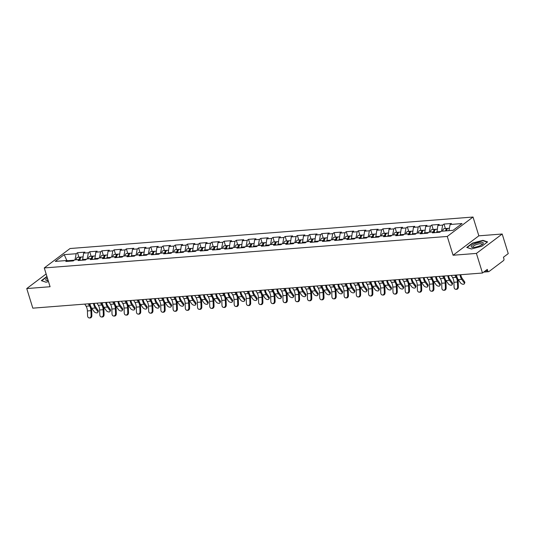 <?xml version="1.0" encoding="UTF-8"?>
<svg xmlns="http://www.w3.org/2000/svg" width="535" height="535" viewBox="0 0 535 535"><rect width="100%" height="100%" fill="white"/><g stroke="black" fill="none" stroke-linecap="round" stroke-linejoin="round"><path stroke-width="0.8" d="M473.027 217.036L70.031 248.528L44.271 267.941L447.26 236.443L473.027 217.036L478.845 235.828L453.078 255.242L476.417 253.416L502.184 234.009L478.845 235.828M502.184 234.009L508.25 253.61L503.435 257.235L503.876 258.673A1.465 0.876 85.5 0 1 503.515 260.592L488.936 271.579A1.465 0.876 85.5 0 1 488.636 271.7L483.727 272.081M66.828 260.505L64.22 254.653L55.252 261.408L67.196 260.478L65.852 261.481L73.295 260.906L74.632 259.896L79.414 259.522L80.671 260.324M64.22 254.653L76.164 253.717L77.501 252.707L78.892 257.208M82.604 260.177L83.6 253.135L84.938 252.132L77.501 252.707M83.6 253.135L88.375 252.767L89.719 251.758L91.111 256.252M94.815 259.221L95.819 252.186L97.156 251.176L89.719 251.758M95.819 252.186L100.593 251.811L101.931 250.801L103.329 255.295M107.033 258.265L108.037 251.229L109.374 250.22L101.931 250.801M108.037 251.229L112.811 250.855L114.149 249.845L115.54 254.339M119.251 257.315L120.248 250.273L121.592 249.263L114.149 249.845M120.248 250.273L125.029 249.898L126.367 248.889L127.758 253.389M131.47 256.359L132.466 249.317L133.803 248.307L126.367 248.889M132.466 249.317L137.241 248.949L138.585 247.939L139.976 252.433M143.688 255.402L144.684 248.367L146.022 247.357L138.585 247.939M144.684 248.367L149.459 247.993L150.803 246.983L152.194 251.477M155.899 254.446L156.902 247.411L158.24 246.401L150.803 246.983M156.902 247.411L161.677 247.036L163.014 246.026L164.412 250.52M168.117 253.49L169.12 246.454L170.458 245.445L163.014 246.026M169.12 246.454L173.895 246.08L175.233 245.07L176.624 249.571M180.335 252.54L181.332 245.498L182.676 244.488L175.233 245.07M181.332 245.498L186.113 245.13L187.451 244.12L188.842 248.614M192.553 251.584L193.55 244.548L194.887 243.539L187.451 244.12M193.55 244.548L198.325 244.174L199.669 243.164L201.06 247.658M204.771 250.627L205.768 243.592L207.105 242.582L199.669 243.164M205.768 243.592L210.543 243.218L211.887 242.208L213.278 246.702M216.983 249.671L217.986 242.636L219.323 241.626L211.887 242.208M217.986 242.636L222.761 242.261L224.098 241.252L225.489 245.752M229.201 248.721L230.204 241.68L231.541 240.67L224.098 241.252M230.204 241.68L234.979 241.312L236.316 240.302L237.707 244.796M241.419 247.765L242.415 240.73L243.759 239.72L236.316 240.302M242.415 240.73L247.197 240.355L248.534 239.346L249.925 243.84M253.637 246.809L254.633 239.774L255.971 238.764L248.534 239.346M254.633 239.774L259.408 239.399L260.752 238.389L262.143 242.883M265.855 245.853L266.851 238.817L268.189 237.808L260.752 238.389M266.851 238.817L271.626 238.443L272.97 237.433L274.361 241.934M278.066 244.903L279.069 237.861L280.407 236.851L272.97 237.433M279.069 237.861L283.844 237.493L285.182 236.483L286.573 240.977M290.284 243.947L291.287 236.911L292.625 235.902L285.182 236.483M291.287 236.911L296.062 236.537L297.4 235.527L298.791 240.021M302.502 242.99L303.499 235.955L304.843 234.945L297.4 235.527M303.499 235.955L308.28 235.581L309.618 234.571L311.009 239.065M314.72 242.034L315.717 234.999L317.054 233.989L309.618 234.571M315.717 234.999L320.492 234.624L321.836 233.614L323.227 238.115M326.938 241.084L327.935 234.042L329.272 233.033L321.836 233.614M327.935 234.042L332.71 233.668L334.054 232.665L335.445 237.159M339.15 240.128L340.153 233.093L341.49 232.083L334.054 232.665M340.153 233.093L344.928 232.718L346.265 231.708L347.656 236.202M351.368 239.172L352.364 232.136L353.709 231.127L346.265 231.708M352.364 232.136L357.146 231.762L358.483 230.752L359.874 235.246M363.586 238.215L364.582 231.18L365.927 230.17L358.483 230.752M364.582 231.18L369.364 230.806L370.702 229.796L372.092 234.297M375.804 237.266L376.8 230.224L378.138 229.214L370.702 229.796M376.8 230.224L381.575 229.849L382.92 228.846L384.311 233.34M388.022 236.309L389.019 229.274L390.356 228.264L382.92 228.846M389.019 229.274L393.793 228.9L395.138 227.89L396.529 232.384M400.233 235.353L401.237 228.318L402.574 227.308L395.138 227.89M401.237 228.318L406.011 227.943L407.349 226.934L408.74 231.428M412.452 234.397L413.448 227.362L414.792 226.352L407.349 226.934M413.448 227.362L418.23 226.987L419.567 225.977L420.958 230.471M424.67 233.447L425.666 226.405L427.01 225.395L419.567 225.977M425.666 226.405L430.448 226.031L431.785 225.021L433.176 229.522M436.888 232.491L437.884 225.449L439.222 224.446L431.785 225.021M437.884 225.449L442.659 225.081L444.003 224.071L445.394 228.565M448.959 230.638L450.102 224.499L451.44 223.49L444.003 224.071M450.102 224.499L462.046 223.563L453.078 230.317L441.134 231.254L439.797 232.264L432.354 232.845L433.698 231.836L428.916 232.21L427.579 233.22L420.142 233.802L421.48 232.792L416.705 233.16L415.361 234.169L407.924 234.751L409.262 233.741L404.487 234.116L403.143 235.126L395.706 235.708L397.044 234.698L392.269 235.072L390.931 236.082L383.488 236.664L384.832 235.654L380.051 236.029L378.713 237.038L371.27 237.62L372.614 236.61L367.833 236.978L366.495 237.988L359.059 238.57L360.396 237.56L355.621 237.935L354.277 238.944L346.84 239.526L348.178 238.516L343.403 238.891L342.059 239.901L334.622 240.482L335.96 239.473L331.185 239.847L329.848 240.857L322.404 241.439L323.749 240.429L318.967 240.797L317.629 241.807L310.186 242.388L311.53 241.379L306.749 241.753L305.411 242.763L297.975 243.345L299.312 242.335L294.538 242.709L293.193 243.719L285.757 244.301L287.094 243.291L282.32 243.666L280.975 244.676L273.539 245.257L274.876 244.248L270.101 244.615L268.764 245.625L261.321 246.207L262.665 245.197L257.883 245.572L256.546 246.582L249.103 247.163L250.447 246.153L245.665 246.528L244.328 247.538L236.891 248.12L238.229 247.11L233.454 247.484L232.11 248.494L224.673 249.076L226.011 248.066L221.236 248.441L219.898 249.444L212.455 250.026L213.793 249.016L209.018 249.39L207.68 250.4L200.237 250.982L201.581 249.972L196.8 250.347L195.462 251.356L188.019 251.938L189.363 250.928L184.582 251.303L183.244 252.313L175.808 252.894L177.145 251.885L172.37 252.259L171.026 253.262L163.59 253.844L164.927 252.834L160.152 253.209L158.815 254.219L151.372 254.8L152.709 253.791L147.934 254.165L146.597 255.175L139.154 255.757L140.498 254.747L135.716 255.121L134.379 256.131L126.935 256.713L128.28 255.703L123.498 256.078L122.161 257.088L114.724 257.663L116.062 256.653L111.287 257.027L109.942 258.037L102.506 258.619L103.843 257.609L99.069 257.984L97.731 258.993L90.288 259.575L91.625 258.565L86.851 258.94L85.513 259.95L78.07 260.532L79.414 259.522M86.456 259.241L82.41 259.555M87.238 258.907L88.375 252.767M98.667 258.285L94.628 258.599M99.456 257.957L100.593 251.811M91.625 258.565L92.889 259.375M110.885 257.328L106.839 257.643M111.668 257.001L112.811 250.855M103.843 257.609L105.107 258.418M123.103 256.372L119.058 256.693M123.886 256.044L125.029 249.898M116.062 256.653L117.319 257.462M135.322 255.422L131.276 255.737M136.104 255.088L137.241 248.949M128.28 255.703L129.537 256.506M147.54 254.466L143.494 254.78M148.322 254.138L149.459 247.993M140.498 254.747L141.755 255.556M159.751 253.51L155.712 253.824M160.54 253.182L161.677 247.036M152.709 253.791L153.973 254.6M171.969 252.553L167.923 252.874M172.751 252.226L173.895 246.08M164.927 252.834L166.191 253.643M184.187 251.604L180.141 251.918M184.97 251.269L186.113 245.13M177.145 251.885L178.402 252.687M196.405 250.647L192.359 250.962M197.188 250.32L198.325 244.174M189.363 250.928L190.62 251.738M208.623 249.691L204.577 250.005M209.406 249.363L210.543 243.218M201.581 249.972L202.839 250.781M220.835 248.735L216.795 249.056M221.624 248.407L222.761 242.261M213.793 249.016L215.057 249.825M233.053 247.785L229.007 248.1M233.835 247.451L234.979 241.312M226.011 248.066L227.275 248.869M245.271 246.829L241.225 247.143M246.053 246.495L247.197 240.355M238.229 247.11L239.486 247.912M257.489 245.873L253.443 246.187M258.271 245.545L259.408 239.399M250.447 246.153L251.704 246.963M269.707 244.916L265.661 245.237M270.489 244.589L271.626 238.443M262.665 245.197L263.922 246.006M281.918 243.967L277.879 244.281M282.701 243.632L283.844 237.493M274.876 244.248L276.14 245.05M294.136 243.01L290.09 243.325M294.919 242.676L296.062 236.537M287.094 243.291L288.358 244.094M306.354 242.054L302.308 242.368M307.137 241.726L308.28 235.581M299.312 242.335L300.57 243.144M318.572 241.098L314.526 241.419M319.355 240.77L320.492 234.624M311.53 241.379L312.788 242.188M330.79 240.148L326.745 240.462M331.573 239.814L332.71 233.668M323.749 240.429L325.006 241.232M343.002 239.192L338.963 239.506M343.784 238.857L344.928 232.718M335.96 239.473L337.224 240.275M355.22 238.236L351.174 238.55M356.002 237.908L357.146 231.762M348.178 238.516L349.442 239.326M367.438 237.279L363.392 237.593M368.22 236.951L369.364 230.806M360.396 237.56L361.653 238.369M379.656 236.323L375.61 236.644M380.438 235.995L381.575 229.849M372.614 236.61L373.871 237.413M391.874 235.373L387.828 235.688M392.657 235.039L393.793 228.9M384.832 235.654L386.089 236.457M404.085 234.417L400.046 234.731M404.868 234.089L406.011 227.943M397.044 234.698L398.308 235.507M416.304 233.461L412.258 233.775M417.086 233.133L418.23 226.987M409.262 233.741L410.526 234.551M428.522 232.504L424.476 232.825M429.304 232.177L430.448 226.031M421.48 232.792L422.737 233.594M440.74 231.555L436.694 231.869M441.522 231.22L442.659 225.081M433.698 231.836L434.955 232.638M485.131 271.024L487.746 270.824L487.305 269.386L482.483 273.017L476.417 253.416M487.746 270.824A1.465 0.876 85.5 0 0 488.636 271.7M46.13 273.953L26.75 288.559L32.816 308.16L482.483 273.017M26.75 288.559L50.089 286.733L44.271 267.941M453.078 255.242L447.26 236.443M74.238 260.191L67.57 260.712M75.02 259.863L76.164 253.717M67.196 260.478L68.453 261.281M471.422 248.989L481.848 246.234L487.592 241.907L482.904 240.335L472.479 243.091L466.734 247.417L471.422 248.989M46.906 276.461L41.342 280.654L46.03 282.233L48.491 281.577M483.025 240.73L482.904 240.335M451.246 275.458L452.583 277.598A6.547 3.899 85.5 0 1 453.453 279.531A6.547 3.899 85.5 0 1 453.914 282.299L454.088 287.235A2.2 1.766 -87.6 0 0 455.76 289.295A2.2 1.766 -87.6 0 0 457.612 286.961L457.438 282.019A6.547 3.899 85.5 0 0 456.977 279.257A6.547 3.899 85.5 0 0 456.108 277.324L454.77 275.184M455.773 275.104L456.609 276.441A7.818 4.654 -94.5 0 1 457.646 278.748A7.818 4.654 -94.5 0 1 458.194 282.052L458.368 286.987A2.2 1.766 92.4 0 1 456.515 289.328L455.76 289.295M457.632 278.695A7.818 4.654 85.5 0 0 458.221 279.658L460.588 282.935A2.2 1.237 -154.3 0 0 462.635 284.199A2.2 1.237 -154.3 0 0 464.333 283.751A2.2 1.237 -154.3 0 0 464.112 282.661L464.567 281.718L462.2 278.434A6.547 3.899 -94.5 0 1 461.096 276.147A6.547 3.899 -94.5 0 1 460.769 274.716M460.006 274.776A7.818 4.654 85.5 0 0 460.428 276.655A7.818 4.654 85.5 0 0 461.745 279.377L464.112 282.661M456.482 275.05A7.818 4.654 85.5 0 0 456.903 276.929A7.818 4.654 85.5 0 0 456.923 276.983M464.567 281.718A2.2 1.237 25.7 0 1 464.788 282.808L464.333 283.751M447.802 228.478A3.223 1.919 85.5 0 0 447.32 228.412A3.223 1.919 85.5 0 0 445.662 230.899M447.32 228.412L444.304 228.652A3.223 1.919 85.5 0 0 442.646 231.133M446.471 230.839A1.953 1.164 -94.5 0 1 446.698 230.224M449.407 228.251L448.263 228.338A3.223 1.919 85.5 0 0 446.605 230.826M473.87 247.364A6.353 1.812 -17.2 0 0 482.697 244.12A6.353 1.812 -17.2 0 0 480.564 242.315A6.353 1.812 -17.2 0 0 472.806 244.783A6.353 1.812 -17.2 0 0 472.291 247.344A6.353 1.812 -17.2 0 0 473.87 247.364M481.988 244.669A4.808 1.371 -17.2 0 0 482.068 244.234A4.808 1.371 -17.2 0 0 480.009 243.746A4.808 1.371 -17.2 0 0 475.107 245.097A4.808 1.371 -17.2 0 0 472.873 247.076A4.808 1.371 -17.2 0 0 473.181 247.397M471.475 248.969L467.115 247.504L472.679 243.318L482.777 240.65L487.265 242.154M47.394 278.033A6.353 1.812 -17.2 0 0 45.742 279.691A6.353 1.812 -17.2 0 0 46.899 280.587A6.353 1.812 -17.2 0 0 48.197 280.628M47.856 279.517A4.808 1.371 -17.2 0 0 47.475 280.113A4.808 1.371 -17.2 0 0 47.481 280.32A4.808 1.371 -17.2 0 0 47.789 280.634M46.084 282.212L41.723 280.748L47 276.769M439.028 276.414L440.365 278.554A6.547 3.899 85.5 0 1 441.235 280.487A6.547 3.899 85.5 0 1 441.696 283.249L441.87 288.191A2.2 1.766 -87.6 0 0 443.542 290.251A2.2 1.766 -87.6 0 0 445.394 287.91L445.22 282.975A6.547 3.899 85.5 0 0 444.759 280.213A6.547 3.899 85.5 0 0 443.889 278.28L442.552 276.14M443.555 276.06L444.391 277.397A7.818 4.654 -94.5 0 1 445.428 279.705A7.818 4.654 -94.5 0 1 445.976 283.008L446.157 287.944A2.2 1.766 92.4 0 1 444.297 290.278L443.542 290.251M426.816 277.371L428.154 279.504A6.547 3.899 85.5 0 1 429.016 281.443A6.547 3.899 85.5 0 1 429.478 284.205L429.652 289.141A2.2 1.766 -87.6 0 0 431.324 291.2A2.2 1.766 -87.6 0 0 433.176 288.867L433.002 283.931A6.547 3.899 85.5 0 0 432.541 281.163A6.547 3.899 85.5 0 0 431.678 279.23L430.341 277.097M431.344 277.016L432.18 278.354A7.818 4.654 -94.5 0 1 433.21 280.661A7.818 4.654 -94.5 0 1 433.765 283.965L433.938 288.9A2.2 1.766 92.4 0 1 432.079 291.234L431.324 291.2M414.598 278.327L415.936 280.46A6.547 3.899 85.5 0 1 416.805 282.393A6.547 3.899 85.5 0 1 417.26 285.162L417.434 290.097A2.2 1.766 -87.6 0 0 419.106 292.157A2.2 1.766 -87.6 0 0 420.958 289.823L420.784 284.887A6.547 3.899 85.5 0 0 420.323 282.119A6.547 3.899 85.5 0 0 419.46 280.186L418.123 278.046M419.126 277.973L419.962 279.31A7.818 4.654 -94.5 0 1 420.998 281.617A7.818 4.654 -94.5 0 1 421.547 284.914L421.72 289.856A2.2 1.766 92.4 0 1 419.868 292.19L419.106 292.157M402.38 279.277L403.718 281.417A6.547 3.899 85.5 0 1 404.587 283.349A6.547 3.899 85.5 0 1 405.048 286.118L405.222 291.053A2.2 1.766 -87.6 0 0 406.888 293.113A2.2 1.766 -87.6 0 0 408.747 290.779L408.573 285.837A6.547 3.899 85.5 0 0 408.111 283.075A6.547 3.899 85.5 0 0 407.242 281.142L405.904 279.002M406.908 278.922L407.744 280.26A7.818 4.654 -94.5 0 1 408.78 282.567A7.818 4.654 -94.5 0 1 409.329 285.871L409.502 290.806A2.2 1.766 92.4 0 1 407.65 293.147L406.888 293.113M390.162 280.233L391.5 282.373A6.547 3.899 85.5 0 1 392.369 284.306A6.547 3.899 85.5 0 1 392.83 287.068L393.004 292.01A2.2 1.766 -87.6 0 0 394.676 294.069A2.2 1.766 -87.6 0 0 396.529 291.729L396.355 286.793A6.547 3.899 85.5 0 0 395.893 284.031A6.547 3.899 85.5 0 0 395.024 282.099L393.686 279.959M394.69 279.879L395.526 281.216A7.818 4.654 -94.5 0 1 396.562 283.523A7.818 4.654 -94.5 0 1 397.11 286.827L397.284 291.762A2.2 1.766 92.4 0 1 395.432 294.096L394.676 294.069M445.414 279.651A7.818 4.654 85.5 0 0 446.003 280.608L448.377 283.891A2.2 1.237 -154.3 0 0 450.416 285.148A2.2 1.237 -154.3 0 0 452.115 284.707A2.2 1.237 -154.3 0 0 451.894 283.617L452.356 282.667L449.982 279.384A6.547 3.899 -94.5 0 1 448.878 277.103A6.547 3.899 -94.5 0 1 448.551 275.672M447.788 275.732A7.818 4.654 85.5 0 0 448.21 277.611A7.818 4.654 85.5 0 0 449.527 280.333L451.894 283.617M444.264 276.007A7.818 4.654 85.5 0 0 444.685 277.886A7.818 4.654 85.5 0 0 444.705 277.939M452.356 282.667A2.2 1.237 25.7 0 1 452.577 283.764L452.115 284.707M435.584 229.428A3.223 1.919 85.5 0 0 435.102 229.368A3.223 1.919 85.5 0 0 433.444 231.856M435.102 229.368L432.093 229.602A3.223 1.919 85.5 0 0 430.434 232.09M434.199 232.157A1.953 1.164 -94.5 0 1 434.48 231.18M437.189 229.207L436.045 229.294A3.223 1.919 85.5 0 0 434.366 232.264M433.196 280.608A7.818 4.654 85.5 0 0 433.785 281.564L436.159 284.847A2.2 1.237 -154.3 0 0 438.198 286.105A2.2 1.237 -154.3 0 0 439.904 285.663A2.2 1.237 -154.3 0 0 439.683 284.573L440.138 283.624L437.764 280.34A6.547 3.899 -94.5 0 1 436.667 278.06A6.547 3.899 -94.5 0 1 436.333 276.628M435.57 276.682A7.818 4.654 85.5 0 0 435.998 278.561A7.818 4.654 85.5 0 0 437.309 281.29L439.683 284.573M432.046 276.963A7.818 4.654 85.5 0 0 432.474 278.842A7.818 4.654 85.5 0 0 432.487 278.895M440.138 283.624A2.2 1.237 25.7 0 1 440.358 284.714L439.904 285.663M423.366 230.384A3.223 1.919 85.5 0 0 422.891 230.324A3.223 1.919 85.5 0 0 421.232 232.805M422.891 230.324L419.875 230.558A3.223 1.919 85.5 0 0 418.216 233.046M421.981 233.113A1.953 1.164 -94.5 0 1 422.262 232.13M424.971 230.164L423.827 230.251A3.223 1.919 85.5 0 0 422.148 233.22M420.978 281.564A7.818 4.654 85.5 0 0 421.573 282.52L423.941 285.804A2.2 1.237 -154.3 0 0 425.98 287.061A2.2 1.237 -154.3 0 0 427.686 286.62A2.2 1.237 -154.3 0 0 427.465 285.529L427.92 284.58L425.552 281.296A6.547 3.899 -94.5 0 1 424.449 279.016A6.547 3.899 -94.5 0 1 424.115 277.578M423.359 277.638A7.818 4.654 85.5 0 0 423.78 279.517A7.818 4.654 85.5 0 0 425.091 282.246L427.465 285.529M419.835 277.912A7.818 4.654 85.5 0 0 420.256 279.792A7.818 4.654 85.5 0 0 420.269 279.845M427.92 284.58A2.2 1.237 25.7 0 1 428.14 285.67L427.686 286.62M411.147 231.341A3.223 1.919 85.5 0 0 410.673 231.28A3.223 1.919 85.5 0 0 409.014 233.762M410.673 231.28L407.657 231.515A3.223 1.919 85.5 0 0 405.998 233.996M409.763 234.062A1.953 1.164 -94.5 0 1 410.044 233.086M412.752 231.113L411.609 231.207A3.223 1.919 85.5 0 0 409.93 234.169M408.76 282.513A7.818 4.654 85.5 0 0 409.355 283.476L411.723 286.753A2.2 1.237 -154.3 0 0 413.769 288.017A2.2 1.237 -154.3 0 0 415.468 287.569A2.2 1.237 -154.3 0 0 415.247 286.479L415.702 285.536L413.334 282.253A6.547 3.899 -94.5 0 1 412.231 279.965A6.547 3.899 -94.5 0 1 411.896 278.534M411.141 278.595A7.818 4.654 85.5 0 0 411.562 280.474A7.818 4.654 85.5 0 0 412.88 283.196L415.247 286.479M407.616 278.869A7.818 4.654 85.5 0 0 408.038 280.748A7.818 4.654 85.5 0 0 408.051 280.801M415.702 285.536A2.2 1.237 25.7 0 1 415.922 286.626L415.468 287.569M398.929 232.297A3.223 1.919 85.5 0 0 398.455 232.23A3.223 1.919 85.5 0 0 396.796 234.718M398.455 232.23L395.439 232.471A3.223 1.919 85.5 0 0 393.78 234.952M397.545 235.019A1.953 1.164 -94.5 0 1 397.826 234.042M400.534 232.07L399.398 232.157A3.223 1.919 85.5 0 0 397.719 235.126M396.549 283.47A7.818 4.654 85.5 0 0 397.137 284.426L399.505 287.71A2.2 1.237 -154.3 0 0 401.551 288.974A2.2 1.237 -154.3 0 0 403.25 288.525A2.2 1.237 -154.3 0 0 403.029 287.435L403.484 286.486L401.116 283.202A6.547 3.899 -94.5 0 1 400.013 280.922A6.547 3.899 -94.5 0 1 399.685 279.491M398.923 279.551A7.818 4.654 85.5 0 0 399.344 281.43A7.818 4.654 85.5 0 0 400.661 284.152L403.029 287.435M395.398 279.825A7.818 4.654 85.5 0 0 395.82 281.704A7.818 4.654 85.5 0 0 395.84 281.758M403.484 286.486A2.2 1.237 25.7 0 1 403.704 287.583L403.25 288.525M386.718 233.247A3.223 1.919 85.5 0 0 386.237 233.186A3.223 1.919 85.5 0 0 384.578 235.674M386.237 233.186L383.22 233.421A3.223 1.919 85.5 0 0 381.562 235.908M385.334 235.975A1.953 1.164 -94.5 0 1 385.615 234.999M388.323 233.026L387.18 233.113A3.223 1.919 85.5 0 0 385.501 236.082M377.944 281.189L379.282 283.329A6.547 3.899 85.5 0 1 380.151 285.262A6.547 3.899 85.5 0 1 380.612 288.024L380.786 292.959A2.2 1.766 -87.6 0 0 382.458 295.019A2.2 1.766 -87.6 0 0 384.311 292.685L384.137 287.75A6.547 3.899 85.5 0 0 383.675 284.981A6.547 3.899 85.5 0 0 382.806 283.048L381.468 280.915M382.471 280.835L383.307 282.172A7.818 4.654 -94.5 0 1 384.344 284.48A7.818 4.654 -94.5 0 1 384.899 287.783L385.073 292.719A2.2 1.766 92.4 0 1 383.214 295.052L382.458 295.019M384.331 284.426A7.818 4.654 85.5 0 0 384.919 285.382L387.293 288.666A2.2 1.237 -154.3 0 0 389.333 289.923A2.2 1.237 -154.3 0 0 391.031 289.482A2.2 1.237 -154.3 0 0 390.817 288.392L391.272 287.442L388.898 284.159A6.547 3.899 -94.5 0 1 387.801 281.878A6.547 3.899 -94.5 0 1 387.467 280.447M386.705 280.507A7.818 4.654 85.5 0 0 387.126 282.38A7.818 4.654 85.5 0 0 388.443 285.108L390.817 288.392M383.18 280.781A7.818 4.654 85.5 0 0 383.602 282.661A7.818 4.654 85.5 0 0 383.622 282.714M391.272 287.442A2.2 1.237 25.7 0 1 391.493 288.532L391.031 289.482M374.5 234.203A3.223 1.919 85.5 0 0 374.018 234.143A3.223 1.919 85.5 0 0 372.36 236.63M374.018 234.143L371.009 234.377A3.223 1.919 85.5 0 0 369.351 236.865M373.116 236.931A1.953 1.164 -94.5 0 1 373.397 235.948M376.105 233.982L374.961 234.069A3.223 1.919 85.5 0 0 373.283 237.038M365.733 282.146L367.07 284.279A6.547 3.899 85.5 0 1 367.933 286.212A6.547 3.899 85.5 0 1 368.394 288.98L368.568 293.916A2.2 1.766 -87.6 0 0 370.24 295.975A2.2 1.766 -87.6 0 0 372.092 293.641L371.919 288.706A6.547 3.899 85.5 0 0 371.457 285.937A6.547 3.899 85.5 0 0 370.594 284.005L369.257 281.865M370.26 281.791L371.096 283.129A7.818 4.654 -94.5 0 1 372.126 285.436A7.818 4.654 -94.5 0 1 372.681 288.733L372.855 293.675A2.2 1.766 92.4 0 1 370.996 296.009L370.24 295.975M372.113 285.382A7.818 4.654 85.5 0 0 372.701 286.339L375.075 289.622A2.2 1.237 -154.3 0 0 377.115 290.879A2.2 1.237 -154.3 0 0 378.82 290.438A2.2 1.237 -154.3 0 0 378.599 289.348L379.054 288.398L376.68 285.115A6.547 3.899 -94.5 0 1 375.583 282.834A6.547 3.899 -94.5 0 1 375.249 281.397M374.487 281.457A7.818 4.654 85.5 0 0 374.915 283.336A7.818 4.654 85.5 0 0 376.225 286.064L378.599 289.348M370.969 281.731A7.818 4.654 85.5 0 0 371.39 283.61A7.818 4.654 85.5 0 0 371.404 283.664M379.054 288.398A2.2 1.237 25.7 0 1 379.275 289.488L378.82 290.438M362.282 235.159A3.223 1.919 85.5 0 0 361.807 235.099A3.223 1.919 85.5 0 0 360.149 237.58M361.807 235.099L358.791 235.333A3.223 1.919 85.5 0 0 357.133 237.821M360.898 237.881A1.953 1.164 -94.5 0 1 361.178 236.905M363.887 234.932L362.743 235.025A3.223 1.919 85.5 0 0 361.065 237.988M353.515 283.095L354.852 285.235A6.547 3.899 85.5 0 1 355.721 287.168A6.547 3.899 85.5 0 1 356.176 289.937L356.35 294.872A2.2 1.766 -87.6 0 0 358.022 296.932A2.2 1.766 -87.6 0 0 359.874 294.598L359.701 289.656A6.547 3.899 85.5 0 0 359.246 286.894A6.547 3.899 85.5 0 0 358.376 284.961L357.039 282.821M358.042 282.741L358.878 284.078A7.818 4.654 -94.5 0 1 359.915 286.385A7.818 4.654 -94.5 0 1 360.463 289.689L360.637 294.624A2.2 1.766 92.4 0 1 358.784 296.965L358.022 296.932M359.894 286.332A7.818 4.654 85.5 0 0 360.49 287.295L362.857 290.572A2.2 1.237 -154.3 0 0 364.897 291.836A2.2 1.237 -154.3 0 0 366.602 291.394A2.2 1.237 -154.3 0 0 366.381 290.298L366.836 289.355L364.469 286.071A6.547 3.899 -94.5 0 1 363.365 283.784A6.547 3.899 -94.5 0 1 363.031 282.353M362.275 282.413A7.818 4.654 85.5 0 0 362.697 284.292A7.818 4.654 85.5 0 0 364.014 287.014L366.381 290.298M358.751 282.687A7.818 4.654 85.5 0 0 359.172 284.566A7.818 4.654 85.5 0 0 359.186 284.62M366.836 289.355A2.2 1.237 25.7 0 1 367.057 290.445L366.602 291.394M350.064 236.116A3.223 1.919 85.5 0 0 349.589 236.049A3.223 1.919 85.5 0 0 347.931 238.536M349.589 236.049L346.573 236.289A3.223 1.919 85.5 0 0 344.914 238.77M348.68 238.837A1.953 1.164 -94.5 0 1 348.96 237.861M351.669 235.888L350.525 235.982A3.223 1.919 85.5 0 0 348.847 238.944M341.297 284.052L342.634 286.192A6.547 3.899 85.5 0 1 343.503 288.124A6.547 3.899 85.5 0 1 343.965 290.886L344.139 295.828A2.2 1.766 -87.6 0 0 345.804 297.888A2.2 1.766 -87.6 0 0 347.663 295.547L347.489 290.612A6.547 3.899 85.5 0 0 347.028 287.85A6.547 3.899 85.5 0 0 346.158 285.917L344.821 283.777M345.824 283.697L346.66 285.035A7.818 4.654 -94.5 0 1 347.696 287.342A7.818 4.654 -94.5 0 1 348.245 290.645L348.419 295.581A2.2 1.766 92.4 0 1 346.566 297.915L345.804 297.888M347.676 287.288A7.818 4.654 85.5 0 0 348.272 288.245L350.639 291.528A2.2 1.237 -154.3 0 0 352.685 292.792A2.2 1.237 -154.3 0 0 354.384 292.344A2.2 1.237 -154.3 0 0 354.163 291.254L354.618 290.304L352.251 287.027A6.547 3.899 -94.5 0 1 351.147 284.74A6.547 3.899 -94.5 0 1 350.813 283.309M350.057 283.369A7.818 4.654 85.5 0 0 350.478 285.249A7.818 4.654 85.5 0 0 351.796 287.97L354.163 291.254M346.533 283.644A7.818 4.654 85.5 0 0 346.954 285.523A7.818 4.654 85.5 0 0 346.968 285.576M354.618 290.304A2.2 1.237 25.7 0 1 354.839 291.401L354.384 292.344M337.852 237.065A3.223 1.919 85.5 0 0 337.371 237.005A3.223 1.919 85.5 0 0 335.712 239.493M337.371 237.005L334.355 237.239A3.223 1.919 85.5 0 0 332.696 239.727M336.462 239.794A1.953 1.164 -94.5 0 1 336.742 238.817M339.451 236.845L338.314 236.931A3.223 1.919 85.5 0 0 336.635 239.901M329.078 285.008L330.416 287.148A6.547 3.899 85.5 0 1 331.285 289.081A6.547 3.899 85.5 0 1 331.747 291.842L331.921 296.778A2.2 1.766 -87.6 0 0 333.593 298.838A2.2 1.766 -87.6 0 0 335.445 296.504L335.271 291.568A6.547 3.899 85.5 0 0 334.81 288.8A6.547 3.899 85.5 0 0 333.94 286.867L332.603 284.734M333.606 284.653L334.442 285.991A7.818 4.654 -94.5 0 1 335.478 288.298A7.818 4.654 -94.5 0 1 336.027 291.602L336.201 296.537A2.2 1.766 92.4 0 1 334.348 298.871L333.593 298.838M335.465 288.245A7.818 4.654 85.5 0 0 336.054 289.201L338.421 292.484A2.2 1.237 -154.3 0 0 340.467 293.742A2.2 1.237 -154.3 0 0 342.166 293.3A2.2 1.237 -154.3 0 0 341.945 292.21L342.407 291.261L340.033 287.977A6.547 3.899 -94.5 0 1 338.929 285.697A6.547 3.899 -94.5 0 1 338.601 284.266M337.839 284.326A7.818 4.654 85.5 0 0 338.26 286.198A7.818 4.654 85.5 0 0 339.578 288.927L341.945 292.21M334.315 284.6A7.818 4.654 85.5 0 0 334.736 286.479A7.818 4.654 85.5 0 0 334.756 286.533M342.407 291.261A2.2 1.237 25.7 0 1 342.621 292.351L342.166 293.3M325.634 238.022A3.223 1.919 85.5 0 0 325.153 237.961A3.223 1.919 85.5 0 0 323.494 240.449M325.153 237.961L322.137 238.195A3.223 1.919 85.5 0 0 320.478 240.683M324.25 240.75A1.953 1.164 -94.5 0 1 324.531 239.767M327.239 237.801L326.096 237.888A3.223 1.919 85.5 0 0 324.417 240.857M316.86 285.964L318.198 288.097A6.547 3.899 85.5 0 1 319.067 290.03A6.547 3.899 85.5 0 1 319.529 292.799L319.703 297.734A2.2 1.766 -87.6 0 0 321.374 299.794A2.2 1.766 -87.6 0 0 323.227 297.46L323.053 292.525A6.547 3.899 85.5 0 0 322.592 289.756A6.547 3.899 85.5 0 0 321.722 287.823L320.385 285.683M321.388 285.61L322.224 286.947A7.818 4.654 -94.5 0 1 323.26 289.254A7.818 4.654 -94.5 0 1 323.815 292.551L323.989 297.493A2.2 1.766 92.4 0 1 322.13 299.827L321.374 299.794M323.247 289.201A7.818 4.654 85.5 0 0 323.835 290.157L326.21 293.441A2.2 1.237 -154.3 0 0 328.249 294.698A2.2 1.237 -154.3 0 0 329.948 294.257A2.2 1.237 -154.3 0 0 329.734 293.167L330.189 292.217L327.815 288.933A6.547 3.899 -94.5 0 1 326.718 286.653A6.547 3.899 -94.5 0 1 326.383 285.215M325.621 285.275A7.818 4.654 85.5 0 0 326.042 287.155A7.818 4.654 85.5 0 0 327.36 289.883L329.734 293.167M322.097 285.55A7.818 4.654 85.5 0 0 322.518 287.429A7.818 4.654 85.5 0 0 322.538 287.482M330.189 292.217A2.2 1.237 25.7 0 1 330.409 293.307L329.948 294.257M313.416 238.978A3.223 1.919 85.5 0 0 312.942 238.918A3.223 1.919 85.5 0 0 311.276 241.399M312.942 238.918L309.925 239.152A3.223 1.919 85.5 0 0 308.267 241.639M312.032 241.7A1.953 1.164 -94.5 0 1 312.313 240.723M315.021 238.75L313.878 238.844A3.223 1.919 85.5 0 0 312.199 241.807M304.649 286.914L305.987 289.054A6.547 3.899 85.5 0 1 306.849 290.986A6.547 3.899 85.5 0 1 307.311 293.755L307.485 298.69A2.2 1.766 -87.6 0 0 309.156 300.75A2.2 1.766 -87.6 0 0 311.009 298.416L310.835 293.474A6.547 3.899 85.5 0 0 310.374 290.712A6.547 3.899 85.5 0 0 309.511 288.78L308.173 286.64M309.176 286.566L310.012 287.897A7.818 4.654 -94.5 0 1 311.042 290.204A7.818 4.654 -94.5 0 1 311.597 293.508L311.771 298.443A2.2 1.766 92.4 0 1 309.919 300.784L309.156 300.75M311.029 290.151A7.818 4.654 85.5 0 0 311.617 291.114L313.991 294.397A2.2 1.237 -154.3 0 0 316.031 295.654A2.2 1.237 -154.3 0 0 317.736 295.213A2.2 1.237 -154.3 0 0 317.516 294.116L317.971 293.173L315.603 289.89A6.547 3.899 -94.5 0 1 314.5 287.603A6.547 3.899 -94.5 0 1 314.165 286.171M313.41 286.232A7.818 4.654 85.5 0 0 313.831 288.111A7.818 4.654 85.5 0 0 315.142 290.833L317.516 294.116M309.885 286.506A7.818 4.654 85.5 0 0 310.307 288.385A7.818 4.654 85.5 0 0 310.32 288.439M317.971 293.173A2.2 1.237 25.7 0 1 318.191 294.263L317.736 295.213M301.198 239.934A3.223 1.919 85.5 0 0 300.724 239.874A3.223 1.919 85.5 0 0 299.065 242.355M300.724 239.874L297.707 240.108A3.223 1.919 85.5 0 0 296.049 242.589M299.814 242.656A1.953 1.164 -94.5 0 1 300.095 241.68M302.803 239.707L301.66 239.8A3.223 1.919 85.5 0 0 299.981 242.763M292.431 287.87L293.768 290.01A6.547 3.899 85.5 0 1 294.638 291.943A6.547 3.899 85.5 0 1 295.093 294.705L295.273 299.647A2.2 1.766 -87.6 0 0 296.938 301.707A2.2 1.766 -87.6 0 0 298.791 299.366L298.617 294.431A6.547 3.899 85.5 0 0 298.162 291.669A6.547 3.899 85.5 0 0 297.293 289.736L295.955 287.596M296.958 287.516L297.794 288.853A7.818 4.654 -94.5 0 1 298.831 291.16A7.818 4.654 -94.5 0 1 299.379 294.464L299.553 299.399A2.2 1.766 92.4 0 1 297.701 301.733L296.938 301.707M298.811 291.107A7.818 4.654 85.5 0 0 299.406 292.063L301.773 295.347A2.2 1.237 -154.3 0 0 303.82 296.611A2.2 1.237 -154.3 0 0 305.518 296.163A2.2 1.237 -154.3 0 0 305.298 295.073L305.752 294.123L303.385 290.846A6.547 3.899 -94.5 0 1 302.282 288.559A6.547 3.899 -94.5 0 1 301.947 287.128M301.192 287.188A7.818 4.654 85.5 0 0 301.613 289.067A7.818 4.654 85.5 0 0 302.93 291.789L305.298 295.073M297.667 287.462A7.818 4.654 85.5 0 0 298.089 289.341A7.818 4.654 85.5 0 0 298.102 289.395M305.752 294.123A2.2 1.237 25.7 0 1 305.973 295.22L305.518 296.163M288.98 240.89A3.223 1.919 85.5 0 0 288.505 240.824A3.223 1.919 85.5 0 0 286.847 243.311M288.505 240.824L285.489 241.064A3.223 1.919 85.5 0 0 283.831 243.545M287.596 243.612A1.953 1.164 -94.5 0 1 287.877 242.636M290.585 240.663L289.442 240.75A3.223 1.919 85.5 0 0 287.763 243.719M280.213 288.826L281.55 290.966A6.547 3.899 85.5 0 1 282.42 292.899A6.547 3.899 85.5 0 1 282.881 295.661L283.055 300.596A2.2 1.766 -87.6 0 0 284.72 302.656A2.2 1.766 -87.6 0 0 286.579 300.322L286.406 295.387A6.547 3.899 85.5 0 0 285.944 292.618A6.547 3.899 85.5 0 0 285.075 290.686L283.737 288.552M284.74 288.472L285.576 289.81A7.818 4.654 -94.5 0 1 286.613 292.117A7.818 4.654 -94.5 0 1 287.161 295.42L287.335 300.356A2.2 1.766 92.4 0 1 285.483 302.69L284.72 302.656M286.593 292.063A7.818 4.654 85.5 0 0 287.188 293.019L289.555 296.303A2.2 1.237 -154.3 0 0 291.602 297.56A2.2 1.237 -154.3 0 0 293.3 297.119A2.2 1.237 -154.3 0 0 293.08 296.029L293.534 295.079L291.167 291.796A6.547 3.899 -94.5 0 1 290.064 289.515A6.547 3.899 -94.5 0 1 289.736 288.084M288.974 288.144A7.818 4.654 85.5 0 0 289.395 290.017A7.818 4.654 85.5 0 0 290.712 292.745L293.08 296.029M285.449 288.418A7.818 4.654 85.5 0 0 285.871 290.298A7.818 4.654 85.5 0 0 285.884 290.351M293.534 295.079A2.2 1.237 25.7 0 1 293.755 296.169L293.3 297.119M276.769 241.84A3.223 1.919 85.5 0 0 276.287 241.78A3.223 1.919 85.5 0 0 274.629 244.268M276.287 241.78L273.271 242.014A3.223 1.919 85.5 0 0 271.613 244.502M275.378 244.569A1.953 1.164 -94.5 0 1 275.659 243.585M278.374 241.619L277.23 241.706A3.223 1.919 85.5 0 0 275.552 244.676M267.995 289.783L269.332 291.916A6.547 3.899 85.5 0 1 270.202 293.849A6.547 3.899 85.5 0 1 270.663 296.617L270.837 301.553A2.2 1.766 -87.6 0 0 272.509 303.612A2.2 1.766 -87.6 0 0 274.361 301.279L274.188 296.343A6.547 3.899 85.5 0 0 273.726 293.575A6.547 3.899 85.5 0 0 272.857 291.642L271.519 289.509M272.522 289.428L273.358 290.766A7.818 4.654 -94.5 0 1 274.395 293.073A7.818 4.654 -94.5 0 1 274.943 296.377L275.117 301.312A2.2 1.766 92.4 0 1 273.265 303.646L272.509 303.612M274.381 293.019A7.818 4.654 85.5 0 0 274.97 293.976L277.337 297.259A2.2 1.237 -154.3 0 0 279.384 298.517A2.2 1.237 -154.3 0 0 281.082 298.075A2.2 1.237 -154.3 0 0 280.862 296.985L281.323 296.036L278.949 292.752A6.547 3.899 -94.5 0 1 277.846 290.472A6.547 3.899 -94.5 0 1 277.518 289.034M276.755 289.094A7.818 4.654 85.5 0 0 277.177 290.973A7.818 4.654 85.5 0 0 278.494 293.702L280.862 296.985M273.231 289.375A7.818 4.654 85.5 0 0 273.652 291.247A7.818 4.654 85.5 0 0 273.673 291.301M281.323 296.036A2.2 1.237 25.7 0 1 281.537 297.126L281.082 298.075M264.551 242.796A3.223 1.919 85.5 0 0 264.069 242.736A3.223 1.919 85.5 0 0 262.411 245.217M264.069 242.736L261.053 242.97A3.223 1.919 85.5 0 0 259.395 245.458M263.166 245.518A1.953 1.164 -94.5 0 1 263.447 244.542M266.156 242.569L265.012 242.663A3.223 1.919 85.5 0 0 263.334 245.632M255.777 290.732L257.121 292.872A6.547 3.899 85.5 0 1 257.984 294.805A6.547 3.899 85.5 0 1 258.445 297.574L258.619 302.509A2.2 1.766 -87.6 0 0 260.291 304.569A2.2 1.766 -87.6 0 0 262.143 302.235L261.969 297.293A6.547 3.899 85.5 0 0 261.508 294.531A6.547 3.899 85.5 0 0 260.639 292.598L259.301 290.458M260.304 290.385L261.14 291.715A7.818 4.654 -94.5 0 1 262.177 294.023A7.818 4.654 -94.5 0 1 262.732 297.326L262.906 302.268A2.2 1.766 92.4 0 1 261.047 304.602L260.291 304.569M262.163 293.976A7.818 4.654 85.5 0 0 262.752 294.932L265.126 298.216A2.2 1.237 -154.3 0 0 267.166 299.473A2.2 1.237 -154.3 0 0 268.864 299.032A2.2 1.237 -154.3 0 0 268.65 297.935L269.105 296.992L266.731 293.708A6.547 3.899 -94.5 0 1 265.634 291.428A6.547 3.899 -94.5 0 1 265.3 289.99M264.537 290.05A7.818 4.654 85.5 0 0 264.959 291.929A7.818 4.654 85.5 0 0 266.276 294.651L268.65 297.935M261.013 290.324A7.818 4.654 85.5 0 0 261.434 292.204A7.818 4.654 85.5 0 0 261.454 292.257M269.105 296.992A2.2 1.237 25.7 0 1 269.326 298.082L268.864 299.032M252.333 243.753A3.223 1.919 85.5 0 0 251.858 243.692A3.223 1.919 85.5 0 0 250.193 246.174M251.858 243.692L248.842 243.927A3.223 1.919 85.5 0 0 247.183 246.408M250.948 246.474A1.953 1.164 -94.5 0 1 251.229 245.498M253.938 243.525L252.794 243.619A3.223 1.919 85.5 0 0 251.116 246.582M243.565 291.689L244.903 293.829A6.547 3.899 85.5 0 1 245.766 295.761A6.547 3.899 85.5 0 1 246.227 298.523L246.401 303.465A2.2 1.766 -87.6 0 0 248.073 305.525A2.2 1.766 -87.6 0 0 249.925 303.185L249.751 298.249A6.547 3.899 85.5 0 0 249.29 295.487A6.547 3.899 85.5 0 0 248.427 293.554L247.09 291.414M248.093 291.334L248.929 292.672A7.818 4.654 -94.5 0 1 249.965 294.979A7.818 4.654 -94.5 0 1 250.514 298.283L250.688 303.218A2.2 1.766 92.4 0 1 248.835 305.552L248.073 305.525M249.945 294.925A7.818 4.654 85.5 0 0 250.534 295.882L252.908 299.165A2.2 1.237 -154.3 0 0 254.948 300.429A2.2 1.237 -154.3 0 0 256.653 299.981A2.2 1.237 -154.3 0 0 256.432 298.891L256.887 297.941L254.52 294.665A6.547 3.899 -94.5 0 1 253.416 292.377A6.547 3.899 -94.5 0 1 253.082 290.946M252.326 291.007A7.818 4.654 85.5 0 0 252.747 292.886A7.818 4.654 85.5 0 0 254.058 295.608L256.432 298.891M248.802 291.281A7.818 4.654 85.5 0 0 249.223 293.16A7.818 4.654 85.5 0 0 249.236 293.213M256.887 297.941A2.2 1.237 25.7 0 1 257.108 299.038L256.653 299.981M240.115 244.709A3.223 1.919 85.5 0 0 239.64 244.642A3.223 1.919 85.5 0 0 237.981 247.13M239.64 244.642L236.624 244.883A3.223 1.919 85.5 0 0 234.965 247.364M238.73 247.431A1.953 1.164 -94.5 0 1 239.011 246.454M241.72 244.482L240.576 244.569A3.223 1.919 85.5 0 0 238.898 247.538M231.347 292.645L232.685 294.785A6.547 3.899 85.5 0 1 233.554 296.718A6.547 3.899 85.5 0 1 234.009 299.48L234.19 304.415A2.2 1.766 -87.6 0 0 235.855 306.475A2.2 1.766 -87.6 0 0 237.707 304.141L237.533 299.205A6.547 3.899 85.5 0 0 237.079 296.437A6.547 3.899 85.5 0 0 236.209 294.504L234.872 292.371M235.875 292.291L236.711 293.628A7.818 4.654 -94.5 0 1 237.747 295.935A7.818 4.654 -94.5 0 1 238.296 299.239L238.47 304.174A2.2 1.766 92.4 0 1 236.617 306.508L235.855 306.475M237.727 295.882A7.818 4.654 85.5 0 0 238.322 296.838L240.69 300.122A2.2 1.237 -154.3 0 0 242.736 301.379A2.2 1.237 -154.3 0 0 244.435 300.938A2.2 1.237 -154.3 0 0 244.214 299.847L244.669 298.898L242.301 295.614A6.547 3.899 -94.5 0 1 241.198 293.334A6.547 3.899 -94.5 0 1 240.864 291.903M240.108 291.963A7.818 4.654 85.5 0 0 240.529 293.835A7.818 4.654 85.5 0 0 241.847 296.564L244.214 299.847M236.584 292.237A7.818 4.654 85.5 0 0 237.005 294.116A7.818 4.654 85.5 0 0 237.018 294.17M244.669 298.898A2.2 1.237 25.7 0 1 244.89 299.988L244.435 300.938M227.897 245.659A3.223 1.919 85.5 0 0 227.422 245.598A3.223 1.919 85.5 0 0 225.763 248.086M227.422 245.598L224.406 245.833A3.223 1.919 85.5 0 0 222.747 248.32M226.512 248.387A1.953 1.164 -94.5 0 1 226.793 247.404M229.502 245.438L228.358 245.525A3.223 1.919 85.5 0 0 226.679 248.494M219.129 293.601L220.467 295.735A6.547 3.899 85.5 0 1 221.336 297.667A6.547 3.899 85.5 0 1 221.798 300.436L221.971 305.371A2.2 1.766 -87.6 0 0 223.637 307.431A2.2 1.766 -87.6 0 0 225.496 305.097L225.322 300.162A6.547 3.899 85.5 0 0 224.861 297.393A6.547 3.899 85.5 0 0 223.991 295.46L222.654 293.327M223.657 293.247L224.493 294.584A7.818 4.654 -94.5 0 1 225.529 296.892A7.818 4.654 -94.5 0 1 226.078 300.195L226.251 305.131A2.2 1.766 92.4 0 1 224.399 307.464L223.637 307.431M225.509 296.838A7.818 4.654 85.5 0 0 226.104 297.794L228.472 301.078A2.2 1.237 -154.3 0 0 230.518 302.335A2.2 1.237 -154.3 0 0 232.217 301.894A2.2 1.237 -154.3 0 0 231.996 300.804L232.451 299.854L230.083 296.571A6.547 3.899 -94.5 0 1 228.98 294.29A6.547 3.899 -94.5 0 1 228.652 292.852M227.89 292.912A7.818 4.654 85.5 0 0 228.311 294.792A7.818 4.654 85.5 0 0 229.629 297.52L231.996 300.804M224.366 293.193A7.818 4.654 85.5 0 0 224.787 295.066A7.818 4.654 85.5 0 0 224.807 295.119M232.451 299.854A2.2 1.237 25.7 0 1 232.672 300.944L232.217 301.894M215.685 246.615A3.223 1.919 85.5 0 0 215.204 246.555A3.223 1.919 85.5 0 0 213.545 249.036M215.204 246.555L212.188 246.789A3.223 1.919 85.5 0 0 210.529 249.277M214.294 249.337A1.953 1.164 -94.5 0 1 214.575 248.36M217.29 246.388L216.147 246.481A3.223 1.919 85.5 0 0 214.468 249.45M206.911 294.551L208.249 296.691A6.547 3.899 85.5 0 1 209.118 298.624A6.547 3.899 85.5 0 1 209.58 301.392L209.753 306.328A2.2 1.766 -87.6 0 0 211.425 308.387A2.2 1.766 -87.6 0 0 213.278 306.053L213.104 301.118A6.547 3.899 85.5 0 0 212.642 298.349A6.547 3.899 85.5 0 0 211.773 296.417L210.436 294.277M211.439 294.203L212.275 295.534A7.818 4.654 -94.5 0 1 213.311 297.848A7.818 4.654 -94.5 0 1 213.86 301.145L214.033 306.087A2.2 1.766 92.4 0 1 212.181 308.421L211.425 308.387M213.298 297.794A7.818 4.654 85.5 0 0 213.886 298.751L216.254 302.034A2.2 1.237 -154.3 0 0 218.3 303.291A2.2 1.237 -154.3 0 0 219.999 302.85A2.2 1.237 -154.3 0 0 219.778 301.753L220.239 300.81L217.865 297.527A6.547 3.899 -94.5 0 1 216.762 295.246A6.547 3.899 -94.5 0 1 216.434 293.809M215.672 293.869A7.818 4.654 85.5 0 0 216.093 295.748A7.818 4.654 85.5 0 0 217.411 298.476L219.778 301.753M212.148 294.143A7.818 4.654 85.5 0 0 212.569 296.022A7.818 4.654 85.5 0 0 212.589 296.076M220.239 300.81A2.2 1.237 25.7 0 1 220.453 301.9L219.999 302.85M203.467 247.571A3.223 1.919 85.5 0 0 202.986 247.511A3.223 1.919 85.5 0 0 201.327 249.992M202.986 247.511L199.976 247.745A3.223 1.919 85.5 0 0 198.311 250.226M202.083 250.293A1.953 1.164 -94.5 0 1 202.364 249.317M205.072 247.344L203.929 247.437A3.223 1.919 85.5 0 0 202.25 250.4M194.693 295.507L196.037 297.647A6.547 3.899 85.5 0 1 196.9 299.58A6.547 3.899 85.5 0 1 197.361 302.342L197.535 307.284A2.2 1.766 -87.6 0 0 199.207 309.344A2.2 1.766 -87.6 0 0 201.06 307.01L200.886 302.068A6.547 3.899 85.5 0 0 200.424 299.306A6.547 3.899 85.5 0 0 199.555 297.373L198.217 295.233M199.221 295.153L200.057 296.49A7.818 4.654 -94.5 0 1 201.093 298.798A7.818 4.654 -94.5 0 1 201.648 302.101L201.822 307.036A2.2 1.766 92.4 0 1 199.963 309.37L199.207 309.344M201.08 298.744A7.818 4.654 85.5 0 0 201.668 299.7L204.042 302.984A2.2 1.237 -154.3 0 0 206.082 304.248A2.2 1.237 -154.3 0 0 207.781 303.8A2.2 1.237 -154.3 0 0 207.567 302.71L208.021 301.76L205.647 298.483A6.547 3.899 -94.5 0 1 204.551 296.196A6.547 3.899 -94.5 0 1 204.216 294.765M203.454 294.825A7.818 4.654 85.5 0 0 203.875 296.704A7.818 4.654 85.5 0 0 205.193 299.426L207.567 302.71M199.929 295.099A7.818 4.654 85.5 0 0 200.351 296.978A7.818 4.654 85.5 0 0 200.371 297.032M208.021 301.76A2.2 1.237 25.7 0 1 208.242 302.857L207.781 303.8M191.249 248.528A3.223 1.919 85.5 0 0 190.774 248.461A3.223 1.919 85.5 0 0 189.109 250.948M190.774 248.461L187.758 248.701A3.223 1.919 85.5 0 0 186.1 251.183M189.865 251.249A1.953 1.164 -94.5 0 1 190.146 250.273M192.854 248.3L191.711 248.387A3.223 1.919 85.5 0 0 190.032 251.356M182.482 296.464L183.819 298.604A6.547 3.899 85.5 0 1 184.682 300.536A6.547 3.899 85.5 0 1 185.143 303.298L185.317 308.234A2.2 1.766 -87.6 0 0 186.989 310.293A2.2 1.766 -87.6 0 0 188.842 307.959L188.668 303.024A6.547 3.899 85.5 0 0 188.206 300.255A6.547 3.899 85.5 0 0 187.344 298.323L186.006 296.189M187.009 296.109L187.845 297.447A7.818 4.654 -94.5 0 1 188.882 299.754A7.818 4.654 -94.5 0 1 189.43 303.057L189.604 307.993A2.2 1.766 92.4 0 1 187.752 310.327L186.989 310.293M188.862 299.7A7.818 4.654 85.5 0 0 189.45 300.657L191.824 303.94A2.2 1.237 -154.3 0 0 193.864 305.197A2.2 1.237 -154.3 0 0 195.569 304.756A2.2 1.237 -154.3 0 0 195.349 303.666L195.803 302.716L193.436 299.433A6.547 3.899 -94.5 0 1 192.333 297.152A6.547 3.899 -94.5 0 1 191.998 295.721M191.242 295.781A7.818 4.654 85.5 0 0 191.664 297.661A7.818 4.654 85.5 0 0 192.974 300.382L195.349 303.666M187.718 296.056A7.818 4.654 85.5 0 0 188.139 297.935A7.818 4.654 85.5 0 0 188.153 297.988M195.803 302.716A2.2 1.237 25.7 0 1 196.024 303.806L195.569 304.756M179.031 249.477A3.223 1.919 85.5 0 0 178.556 249.417A3.223 1.919 85.5 0 0 176.898 251.905M178.556 249.417L175.54 249.651A3.223 1.919 85.5 0 0 173.882 252.139M177.647 252.206A1.953 1.164 -94.5 0 1 177.928 251.229M180.636 249.256L179.492 249.343A3.223 1.919 85.5 0 0 177.814 252.313M170.264 297.42L171.601 299.553A6.547 3.899 85.5 0 1 172.471 301.486A6.547 3.899 85.5 0 1 172.925 304.254L173.106 309.19A2.2 1.766 -87.6 0 0 174.771 311.25A2.2 1.766 -87.6 0 0 176.63 308.916L176.45 303.98A6.547 3.899 85.5 0 0 175.995 301.212A6.547 3.899 85.5 0 0 175.126 299.279L173.788 297.146M174.791 297.065L175.627 298.403A7.818 4.654 -94.5 0 1 176.664 300.71A7.818 4.654 -94.5 0 1 177.212 304.014L177.386 308.949A2.2 1.766 92.4 0 1 175.534 311.283L174.771 311.25M176.644 300.657A7.818 4.654 85.5 0 0 177.239 301.613L179.606 304.897A2.2 1.237 -154.3 0 0 181.653 306.154A2.2 1.237 -154.3 0 0 183.351 305.712A2.2 1.237 -154.3 0 0 183.13 304.622L183.585 303.673L181.218 300.389A6.547 3.899 -94.5 0 1 180.114 298.109A6.547 3.899 -94.5 0 1 179.78 296.678M179.024 296.731A7.818 4.654 85.5 0 0 179.446 298.61A7.818 4.654 85.5 0 0 180.763 301.339L183.13 304.622M175.5 297.012A7.818 4.654 85.5 0 0 175.921 298.884A7.818 4.654 85.5 0 0 175.935 298.938M183.585 303.673A2.2 1.237 25.7 0 1 183.806 304.763L183.351 305.712M166.813 250.434A3.223 1.919 85.5 0 0 166.338 250.373A3.223 1.919 85.5 0 0 164.68 252.854M166.338 250.373L163.322 250.607A3.223 1.919 85.5 0 0 161.664 253.095M165.429 253.155A1.953 1.164 -94.5 0 1 165.71 252.179M168.418 250.213L167.274 250.3A3.223 1.919 85.5 0 0 165.596 253.269M158.046 298.376L159.383 300.51A6.547 3.899 85.5 0 1 160.253 302.442A6.547 3.899 85.5 0 1 160.714 305.211L160.888 310.146A2.2 1.766 -87.6 0 0 162.553 312.206A2.2 1.766 -87.6 0 0 164.412 309.872L164.238 304.937A6.547 3.899 85.5 0 0 163.777 302.168A6.547 3.899 85.5 0 0 162.907 300.235L161.57 298.095M162.573 298.022L163.409 299.353A7.818 4.654 -94.5 0 1 164.446 301.666A7.818 4.654 -94.5 0 1 164.994 304.963L165.168 309.905A2.2 1.766 92.4 0 1 163.315 312.239L162.553 312.206M164.426 301.613A7.818 4.654 85.5 0 0 165.021 302.569L167.388 305.853A2.2 1.237 -154.3 0 0 169.434 307.11A2.2 1.237 -154.3 0 0 171.133 306.669A2.2 1.237 -154.3 0 0 170.912 305.572L171.367 304.629L169 301.345A6.547 3.899 -94.5 0 1 167.896 299.065A6.547 3.899 -94.5 0 1 167.569 297.627M166.806 297.687A7.818 4.654 85.5 0 0 167.228 299.567A7.818 4.654 85.5 0 0 168.545 302.295L170.912 305.572M163.282 297.962A7.818 4.654 85.5 0 0 163.703 299.841A7.818 4.654 85.5 0 0 163.723 299.894M171.367 304.629A2.2 1.237 25.7 0 1 171.588 305.719L171.133 306.669M154.602 251.39A3.223 1.919 85.5 0 0 154.12 251.33A3.223 1.919 85.5 0 0 152.462 253.811M154.12 251.33L151.104 251.564A3.223 1.919 85.5 0 0 149.446 254.045M153.211 254.112A1.953 1.164 -94.5 0 1 153.492 253.135M156.207 251.162L155.063 251.256A3.223 1.919 85.5 0 0 153.385 254.219M145.828 299.326L147.165 301.466A6.547 3.899 85.5 0 1 148.035 303.399A6.547 3.899 85.5 0 1 148.496 306.16L148.67 311.102A2.2 1.766 -87.6 0 0 150.342 313.162A2.2 1.766 -87.6 0 0 152.194 310.828L152.02 305.886A6.547 3.899 85.5 0 0 151.559 303.124A6.547 3.899 85.5 0 0 150.689 301.192L149.352 299.052M150.355 298.971L151.191 300.309A7.818 4.654 -94.5 0 1 152.228 302.616A7.818 4.654 -94.5 0 1 152.776 305.92L152.95 310.855A2.2 1.766 92.4 0 1 151.097 313.196L150.342 313.162M152.214 302.563A7.818 4.654 85.5 0 0 152.803 303.519L155.17 306.802A2.2 1.237 -154.3 0 0 157.216 308.066A2.2 1.237 -154.3 0 0 158.915 307.618A2.2 1.237 -154.3 0 0 158.694 306.528L159.156 305.579L156.782 302.302A6.547 3.899 -94.5 0 1 155.678 300.015A6.547 3.899 -94.5 0 1 155.351 298.584M154.588 298.644A7.818 4.654 85.5 0 0 155.01 300.523A7.818 4.654 85.5 0 0 156.327 303.245L158.694 306.528M151.064 298.918A7.818 4.654 85.5 0 0 151.485 300.797A7.818 4.654 85.5 0 0 151.505 300.851M159.156 305.579A2.2 1.237 25.7 0 1 159.37 306.675L158.915 307.618M142.384 252.346A3.223 1.919 85.5 0 0 141.902 252.279A3.223 1.919 85.5 0 0 140.244 254.767M141.902 252.279L138.893 252.52A3.223 1.919 85.5 0 0 137.227 255.001M140.999 255.068A1.953 1.164 -94.5 0 1 141.28 254.092M143.989 252.119L142.845 252.206A3.223 1.919 85.5 0 0 141.166 255.175M133.616 300.282L134.954 302.422A6.547 3.899 85.5 0 1 135.816 304.355A6.547 3.899 85.5 0 1 136.278 307.117L136.452 312.052A2.2 1.766 -87.6 0 0 138.124 314.112A2.2 1.766 -87.6 0 0 139.976 311.778L139.802 306.843A6.547 3.899 85.5 0 0 139.341 304.081A6.547 3.899 85.5 0 0 138.478 302.141L137.134 300.008M138.137 299.928L138.98 301.265A7.818 4.654 -94.5 0 1 140.01 303.572A7.818 4.654 -94.5 0 1 140.565 306.876L140.738 311.811A2.2 1.766 92.4 0 1 138.879 314.145L138.124 314.112M139.996 303.519A7.818 4.654 85.5 0 0 140.585 304.475L142.959 307.759A2.2 1.237 -154.3 0 0 144.998 309.016A2.2 1.237 -154.3 0 0 146.697 308.575A2.2 1.237 -154.3 0 0 146.483 307.485L146.938 306.535L144.564 303.251A6.547 3.899 -94.5 0 1 143.467 300.971A6.547 3.899 -94.5 0 1 143.133 299.54M142.37 299.6A7.818 4.654 85.5 0 0 142.791 301.479A7.818 4.654 85.5 0 0 144.109 304.201L146.483 307.485M138.846 299.874A7.818 4.654 85.5 0 0 139.267 301.753A7.818 4.654 85.5 0 0 139.287 301.807M146.938 306.535A2.2 1.237 25.7 0 1 147.158 307.625L146.697 308.575M130.165 253.296A3.223 1.919 85.5 0 0 129.691 253.236A3.223 1.919 85.5 0 0 128.032 255.723M129.691 253.236L126.675 253.47A3.223 1.919 85.5 0 0 125.016 255.957M128.781 256.024A1.953 1.164 -94.5 0 1 129.062 255.048M131.77 253.075L130.627 253.162A3.223 1.919 85.5 0 0 128.948 256.131M121.398 301.238L122.736 303.372A6.547 3.899 85.5 0 1 123.598 305.304A6.547 3.899 85.5 0 1 124.06 308.073L124.234 313.008A2.2 1.766 -87.6 0 0 125.906 315.068A2.2 1.766 -87.6 0 0 127.758 312.734L127.584 307.799A6.547 3.899 85.5 0 0 127.123 305.03A6.547 3.899 85.5 0 0 126.26 303.098L124.922 300.964M125.926 300.884L126.762 302.221A7.818 4.654 -94.5 0 1 127.798 304.529A7.818 4.654 -94.5 0 1 128.346 307.832L128.52 312.768A2.2 1.766 92.4 0 1 126.668 315.102L125.906 315.068M127.778 304.475A7.818 4.654 85.5 0 0 128.367 305.431L130.741 308.715A2.2 1.237 -154.3 0 0 132.78 309.972A2.2 1.237 -154.3 0 0 134.486 309.531A2.2 1.237 -154.3 0 0 134.265 308.441L134.72 307.491L132.352 304.208A6.547 3.899 -94.5 0 1 131.249 301.927A6.547 3.899 -94.5 0 1 130.914 300.496M130.159 300.55A7.818 4.654 85.5 0 0 130.58 302.429A7.818 4.654 85.5 0 0 131.891 305.157L134.265 308.441M126.635 300.83A7.818 4.654 85.5 0 0 127.056 302.703A7.818 4.654 85.5 0 0 127.069 302.757M134.72 307.491A2.2 1.237 25.7 0 1 134.94 308.581L134.486 309.531M117.947 254.252A3.223 1.919 85.5 0 0 117.473 254.192A3.223 1.919 85.5 0 0 115.814 256.673M117.473 254.192L114.457 254.426A3.223 1.919 85.5 0 0 112.798 256.914M116.563 256.981A1.953 1.164 -94.5 0 1 116.844 255.998M119.552 254.031L118.409 254.118A3.223 1.919 85.5 0 0 116.73 257.088M109.18 302.195L110.518 304.328A6.547 3.899 85.5 0 1 111.387 306.261A6.547 3.899 85.5 0 1 111.848 309.029L112.022 313.965A2.2 1.766 -87.6 0 0 113.687 316.024A2.2 1.766 -87.6 0 0 115.547 313.691L115.366 308.755A6.547 3.899 85.5 0 0 114.911 305.987A6.547 3.899 85.5 0 0 114.042 304.054L112.704 301.914M113.708 301.84L114.543 303.171A7.818 4.654 -94.5 0 1 115.58 305.485A7.818 4.654 -94.5 0 1 116.128 308.782L116.302 313.724A2.2 1.766 92.4 0 1 114.45 316.058L113.687 316.024M115.56 305.431A7.818 4.654 85.5 0 0 116.155 306.388L118.523 309.671A2.2 1.237 -154.3 0 0 120.569 310.929A2.2 1.237 -154.3 0 0 122.268 310.487A2.2 1.237 -154.3 0 0 122.047 309.39L122.502 308.448L120.134 305.164A6.547 3.899 -94.5 0 1 119.031 302.884A6.547 3.899 -94.5 0 1 118.696 301.446M117.941 301.506A7.818 4.654 85.5 0 0 118.362 303.385A7.818 4.654 85.5 0 0 119.68 306.114L122.047 309.39M114.416 301.78A7.818 4.654 85.5 0 0 114.838 303.659A7.818 4.654 85.5 0 0 114.851 303.713M122.502 308.448A2.2 1.237 25.7 0 1 122.722 309.538L122.268 310.487M105.729 255.208A3.223 1.919 85.5 0 0 105.255 255.148A3.223 1.919 85.5 0 0 103.596 257.629M105.255 255.148L102.238 255.382A3.223 1.919 85.5 0 0 100.58 257.863M104.345 257.93A1.953 1.164 -94.5 0 1 104.626 256.954M107.334 254.981L106.198 255.075A3.223 1.919 85.5 0 0 104.512 258.037M96.962 303.144L98.3 305.284A6.547 3.899 85.5 0 1 99.169 307.217A6.547 3.899 85.5 0 1 99.63 309.986L99.804 314.921A2.2 1.766 -87.6 0 0 101.469 316.981A2.2 1.766 -87.6 0 0 103.329 314.647L103.155 309.705A6.547 3.899 85.5 0 0 102.693 306.943A6.547 3.899 85.5 0 0 101.824 305.01L100.486 302.87M101.489 302.79L102.325 304.127A7.818 4.654 -94.5 0 1 103.362 306.435A7.818 4.654 -94.5 0 1 103.91 309.738L104.084 314.674A2.2 1.766 92.4 0 1 102.232 317.014L101.469 316.981M103.342 306.381A7.818 4.654 85.5 0 0 103.937 307.344L106.305 310.621A2.2 1.237 -154.3 0 0 108.351 311.885A2.2 1.237 -154.3 0 0 110.049 311.437A2.2 1.237 -154.3 0 0 109.829 310.347L110.284 309.404L107.916 306.12A6.547 3.899 -94.5 0 1 106.813 303.833A6.547 3.899 -94.5 0 1 106.485 302.402M105.723 302.462A7.818 4.654 85.5 0 0 106.144 304.341A7.818 4.654 85.5 0 0 107.461 307.063L109.829 310.347M102.198 302.736A7.818 4.654 85.5 0 0 102.62 304.616A7.818 4.654 85.5 0 0 102.64 304.669M110.284 309.404A2.2 1.237 25.7 0 1 110.504 310.494L110.049 311.437M93.518 256.165A3.223 1.919 85.5 0 0 93.037 256.098A3.223 1.919 85.5 0 0 91.378 258.586M93.037 256.098L90.02 256.339A3.223 1.919 85.5 0 0 88.362 258.82M92.127 258.887A1.953 1.164 -94.5 0 1 92.408 257.91M95.123 255.937L93.979 256.024A3.223 1.919 85.5 0 0 92.301 258.993M84.744 304.101L86.081 306.241A6.547 3.899 85.5 0 1 86.951 308.173A6.547 3.899 85.5 0 1 87.412 310.935L87.586 315.877A2.2 1.766 -87.6 0 0 89.258 317.937A2.2 1.766 -87.6 0 0 91.111 315.596L90.937 310.661A6.547 3.899 85.5 0 0 90.475 307.899A6.547 3.899 85.5 0 0 89.606 305.96L88.268 303.826M89.271 303.746L90.107 305.084A7.818 4.654 -94.5 0 1 91.144 307.391A7.818 4.654 -94.5 0 1 91.692 310.695L91.866 315.63A2.2 1.766 92.4 0 1 90.014 317.964L89.258 317.937M91.131 307.337A7.818 4.654 85.5 0 0 91.719 308.294L94.086 311.577A2.2 1.237 -154.3 0 0 96.133 312.835A2.2 1.237 -154.3 0 0 97.831 312.393A2.2 1.237 -154.3 0 0 97.611 311.303L98.072 310.353L95.698 307.07A6.547 3.899 -94.5 0 1 94.595 304.789A6.547 3.899 -94.5 0 1 94.267 303.358M93.505 303.419A7.818 4.654 85.5 0 0 93.926 305.298A7.818 4.654 85.5 0 0 95.243 308.02L97.611 311.303M89.98 303.693A7.818 4.654 85.5 0 0 90.402 305.572A7.818 4.654 85.5 0 0 90.422 305.625M98.072 310.353A2.2 1.237 25.7 0 1 98.286 311.444L97.831 312.393M81.3 257.114A3.223 1.919 85.5 0 0 80.818 257.054A3.223 1.919 85.5 0 0 79.16 259.542M80.818 257.054L77.809 257.288A3.223 1.919 85.5 0 0 76.144 259.776M79.916 259.843A1.953 1.164 -94.5 0 1 80.197 258.866M82.905 256.894L81.761 256.981A3.223 1.919 85.5 0 0 80.083 259.95M452.583 277.598L456.108 277.324M457.612 286.961L458.368 286.987M453.914 282.299L457.438 282.019M461.745 279.377L458.221 279.658M440.365 278.554L443.889 278.28M445.394 287.91L446.157 287.944M441.696 283.249L445.22 282.975M428.154 279.504L431.678 279.23M433.176 288.867L433.938 288.9M429.478 284.205L433.002 283.931M415.936 280.46L419.46 280.186M420.958 289.823L421.72 289.856M417.26 285.162L420.784 284.887M403.718 281.417L407.242 281.142M408.747 290.779L409.502 290.806M405.048 286.118L408.573 285.837M391.5 282.373L395.024 282.099M396.529 291.729L397.284 291.762M392.83 287.068L396.355 286.793M449.527 280.333L446.003 280.608M437.309 281.29L433.785 281.564M425.091 282.246L421.573 282.52M412.88 283.196L409.355 283.476M400.661 284.152L397.137 284.426M379.282 283.329L382.806 283.048M384.311 292.685L385.073 292.719M380.612 288.024L384.137 287.75M388.443 285.108L384.919 285.382M367.07 284.279L370.594 284.005M372.092 293.641L372.855 293.675M368.394 288.98L371.919 288.706M376.225 286.064L372.701 286.339M354.852 285.235L358.376 284.961M359.874 294.598L360.637 294.624M356.176 289.937L359.701 289.656M364.014 287.014L360.49 287.295M342.634 286.192L346.158 285.917M347.663 295.547L348.419 295.581M343.965 290.886L347.489 290.612M351.796 287.97L348.272 288.245M330.416 287.148L333.94 286.867M335.445 296.504L336.201 296.537M331.747 291.842L335.271 291.568M339.578 288.927L336.054 289.201M318.198 288.097L321.722 287.823M323.227 297.46L323.989 297.493M319.529 292.799L323.053 292.525M327.36 289.883L323.835 290.157M305.987 289.054L309.511 288.78M311.009 298.416L311.771 298.443M307.311 293.755L310.835 293.474M315.142 290.833L311.617 291.114M293.768 290.01L297.293 289.736M298.791 299.366L299.553 299.399M295.093 294.705L298.617 294.431M302.93 291.789L299.406 292.063M281.55 290.966L285.075 290.686M286.579 300.322L287.335 300.356M282.881 295.661L286.406 295.387M290.712 292.745L287.188 293.019M269.332 291.916L272.857 291.642M274.361 301.279L275.117 301.312M270.663 296.617L274.188 296.343M278.494 293.702L274.97 293.976M257.121 292.872L260.639 292.598M262.143 302.235L262.906 302.268M258.445 297.574L261.969 297.293M266.276 294.651L262.752 294.932M244.903 293.829L248.427 293.554M249.925 303.185L250.688 303.218M246.227 298.523L249.751 298.249M254.058 295.608L250.534 295.882M232.685 294.785L236.209 294.504M237.707 304.141L238.47 304.174M234.009 299.48L237.533 299.205M241.847 296.564L238.322 296.838M220.467 295.735L223.991 295.46M225.496 305.097L226.251 305.131M221.798 300.436L225.322 300.162M229.629 297.52L226.104 297.794M208.249 296.691L211.773 296.417M213.278 306.053L214.033 306.087M209.58 301.392L213.104 301.118M217.411 298.476L213.886 298.751M196.037 297.647L199.555 297.373M201.06 307.01L201.822 307.036M197.361 302.342L200.886 302.068M205.193 299.426L201.668 299.7M183.819 298.604L187.344 298.323M188.842 307.959L189.604 307.993M185.143 303.298L188.668 303.024M192.974 300.382L189.45 300.657M171.601 299.553L175.126 299.279M176.63 308.916L177.386 308.949M172.925 304.254L176.45 303.98M180.763 301.339L177.239 301.613M159.383 300.51L162.907 300.235M164.412 309.872L165.168 309.905M160.714 305.211L164.238 304.937M168.545 302.295L165.021 302.569M147.165 301.466L150.689 301.192M152.194 310.828L152.95 310.855M148.496 306.16L152.02 305.886M156.327 303.245L152.803 303.519M134.954 302.422L138.478 302.141M139.976 311.778L140.738 311.811M136.278 307.117L139.802 306.843M144.109 304.201L140.585 304.475M122.736 303.372L126.26 303.098M127.758 312.734L128.52 312.768M124.06 308.073L127.584 307.799M131.891 305.157L128.367 305.431M110.518 304.328L114.042 304.054M115.547 313.691L116.302 313.724M111.848 309.029L115.366 308.755M119.68 306.114L116.155 306.388M98.3 305.284L101.824 305.01M103.329 314.647L104.084 314.674M99.63 309.986L103.155 309.705M107.461 307.063L103.937 307.344M86.081 306.241L89.606 305.96M91.111 315.596L91.866 315.63M87.412 310.935L90.937 310.661M95.243 308.02L91.719 308.294"/></g></svg>
